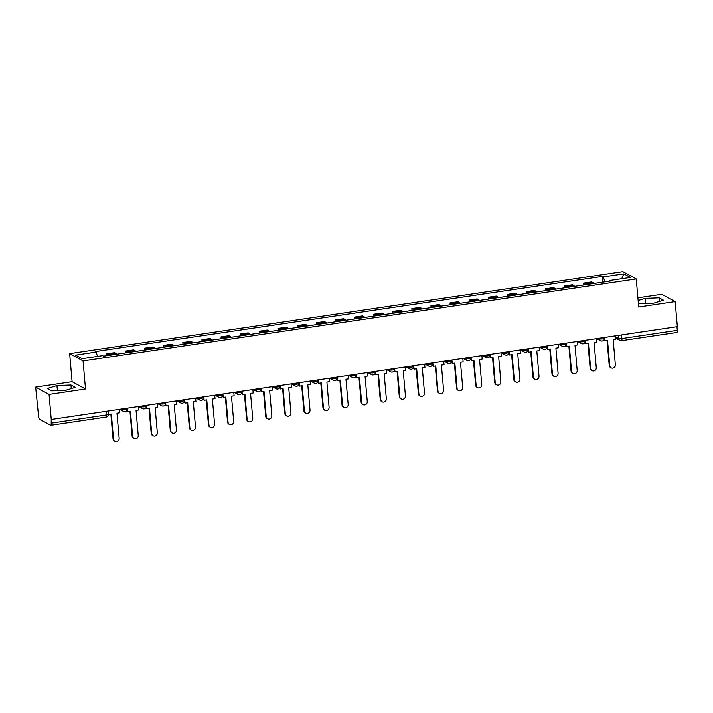 <?xml version="1.0" encoding="UTF-8"?>
<svg xmlns="http://www.w3.org/2000/svg" width="713" height="713" viewBox="0 0 713 713"><rect width="100%" height="100%" fill="white"/><g stroke="black" fill="none" stroke-linecap="round" stroke-linejoin="round"><path stroke-width="1.07" d="M35.65 387.079L49.054 394.387L51.247 419.422L677.35 326.643L675.158 301.608L638.705 307.009L636.246 278.952L622.85 271.644L69.651 353.612L72.102 381.669L35.65 387.079L38.573 416.232A2.576 0.731 -98.4 0 0 39.572 419.173L50.632 425.198A2.576 0.731 -98.4 0 0 50.792 425.233A2.576 0.731 -98.4 0 0 51.193 423.112L106.611 414.895A2.576 0.517 -5 0 0 108.394 414.244L108.118 410.991M675.158 301.608L661.753 294.3L637.903 297.829M49.054 394.387L85.507 388.977L83.056 360.921L636.246 278.952M51.247 419.422L51.193 423.112M676.985 326.697L677.297 330.333A2.576 0.731 81.6 0 1 676.895 332.454L621.478 340.671A2.576 0.731 -98.4 0 0 621.888 338.541L677.297 330.333M593.662 283.524A5.927 1.667 -98.4 0 0 592.868 282.598L591.683 281.947L583.608 283.141L584.794 283.792A5.927 1.667 81.6 0 1 585.587 284.719M583.769 284.995L583.608 283.141M574.58 286.35A5.927 1.667 -98.4 0 0 573.787 285.423L572.592 284.772L564.518 285.966L565.712 286.617A5.927 1.667 81.6 0 1 566.505 287.553M564.687 287.82L564.518 285.966M555.498 289.184A5.927 1.667 -98.4 0 0 554.705 288.248L553.511 287.597L545.436 288.801L546.63 289.451A5.927 1.667 81.6 0 1 547.424 290.378M545.597 290.646L545.436 288.801M536.408 292.009A5.927 1.667 -98.4 0 0 535.615 291.082L534.429 290.432L526.354 291.626L527.549 292.277A5.927 1.667 81.6 0 1 528.342 293.203M526.515 293.48L526.354 291.626M517.326 294.834A5.927 1.667 -98.4 0 0 516.533 293.908L515.339 293.257L507.273 294.451L508.458 295.102A5.927 1.667 81.6 0 1 509.251 296.038M507.433 296.305L507.273 294.451M498.244 297.669A5.927 1.667 -98.4 0 0 497.451 296.733L496.257 296.082L488.182 297.285L489.376 297.927A5.927 1.667 81.6 0 1 490.17 298.863M488.343 299.13L488.182 297.285M479.163 300.494A5.927 1.667 -98.4 0 0 478.37 299.567L477.175 298.916L469.101 300.111L470.295 300.761A5.927 1.667 81.6 0 1 471.088 301.688M469.261 301.964L469.101 300.111M460.072 303.319A5.927 1.667 -98.4 0 0 459.279 302.392L458.094 301.742L450.019 302.936L451.204 303.586A5.927 1.667 81.6 0 1 451.997 304.522M450.179 304.79L450.019 302.936M440.99 306.153A5.927 1.667 -98.4 0 0 440.197 305.217L439.003 304.567L430.928 305.761L432.123 306.412A5.927 1.667 81.6 0 1 432.916 307.348M431.098 307.615L430.928 305.761M421.909 308.979A5.927 1.667 -98.4 0 0 421.116 308.043L419.921 307.392L411.847 308.595L413.041 309.246A5.927 1.667 81.6 0 1 413.834 310.173M412.007 310.44L411.847 308.595M402.818 311.804A5.927 1.667 -98.4 0 0 402.034 310.877L400.84 310.226L392.765 311.421L393.959 312.071A5.927 1.667 81.6 0 1 394.752 312.998M392.925 313.274L392.765 311.421M383.737 314.629A5.927 1.667 -98.4 0 0 382.943 313.702L381.758 313.052L373.683 314.246L374.869 314.896A5.927 1.667 81.6 0 1 375.662 315.832M373.844 316.1L373.683 314.246M364.655 317.463A5.927 1.667 -98.4 0 0 363.862 316.527L362.667 315.877L354.593 317.08L355.787 317.731A5.927 1.667 81.6 0 1 356.58 318.658M354.753 318.925L354.593 317.08M345.573 320.289A5.927 1.667 -98.4 0 0 344.78 319.362L343.586 318.711L335.511 319.905L336.705 320.556A5.927 1.667 81.6 0 1 337.499 321.483M335.671 321.759L335.511 319.905M326.483 323.114A5.927 1.667 -98.4 0 0 325.689 322.187L324.504 321.536L316.429 322.731L317.615 323.381A5.927 1.667 81.6 0 1 318.408 324.317M316.59 324.584L316.429 322.731M307.401 325.948A5.927 1.667 -98.4 0 0 306.608 325.012L305.414 324.362L297.339 325.565L298.533 326.206A5.927 1.667 81.6 0 1 299.326 327.142M297.508 327.41L297.339 325.565M288.319 328.773A5.927 1.667 -98.4 0 0 287.526 327.837L286.332 327.196L278.257 328.39L279.451 329.041A5.927 1.667 81.6 0 1 280.245 329.967M278.418 330.235L278.257 328.39M269.238 331.598A5.927 1.667 -98.4 0 0 268.445 330.672L267.25 330.021L259.175 331.215L260.37 331.866A5.927 1.667 81.6 0 1 261.163 332.793M259.336 333.069L259.175 331.215M250.147 334.433A5.927 1.667 -98.4 0 0 249.354 333.497L248.169 332.846L240.094 334.041L241.279 334.691A5.927 1.667 81.6 0 1 242.072 335.627M240.254 335.894L240.094 334.041M231.065 337.258A5.927 1.667 -98.4 0 0 230.272 336.322L229.078 335.671L221.003 336.875L222.198 337.525A5.927 1.667 81.6 0 1 222.991 338.452M221.173 338.72L221.003 336.875M211.984 340.083A5.927 1.667 -98.4 0 0 211.191 339.156L209.996 338.506L201.922 339.7L203.116 340.351A5.927 1.667 81.6 0 1 203.909 341.277M202.082 341.554L201.922 339.7M192.893 342.908A5.927 1.667 -98.4 0 0 192.1 341.982L190.915 341.331L182.84 342.525L184.034 343.176A5.927 1.667 81.6 0 1 184.827 344.112M183 344.379L182.84 342.525M173.812 345.743A5.927 1.667 -98.4 0 0 173.018 344.807L171.824 344.156L163.758 345.359L164.944 346.01A5.927 1.667 81.6 0 1 165.737 346.937M163.919 347.204L163.758 345.359M154.73 348.568A5.927 1.667 -98.4 0 0 153.937 347.641L152.742 346.99L144.668 348.185L145.862 348.835A5.927 1.667 81.6 0 1 146.655 349.762M144.828 350.038L144.668 348.185M135.648 351.393A5.927 1.667 -98.4 0 0 134.855 350.466L133.661 349.816L125.586 351.01L126.78 351.661A5.927 1.667 81.6 0 1 127.574 352.596M125.746 352.864L125.586 351.01M116.558 354.227A5.927 1.667 -98.4 0 0 115.764 353.291L114.579 352.641L106.504 353.835L107.69 354.486A5.927 1.667 81.6 0 1 108.483 355.422M106.665 355.689L106.504 353.835M604.945 281.858L603.269 276.911L623.822 273.872L630.381 277.446L609.829 280.494L609.651 281.154M603.269 276.911L602.351 276.412L95.15 351.571L96.068 352.07L75.516 355.119L82.084 358.692L102.636 355.653L103.554 356.152L610.747 280.993L609.829 280.494M69.651 353.612L83.056 360.921M638.34 302.865L639.864 303.702L653.848 303.132L663.482 300.2L659.124 297.829L645.14 298.391L638.135 300.521M72.102 381.669L85.507 388.977M51.684 390.858L65.667 390.296L75.293 387.355L70.944 384.984L56.96 385.546L47.334 388.478L51.684 390.858M602.85 282.161L602.351 276.412M96.068 352.07L97.547 356.402M623.822 273.872L621.691 278.738M645.586 303.471L645.14 298.391M659.436 301.43L659.124 297.829M57.405 390.626L56.96 385.546M71.255 388.585L70.944 384.984M611.121 367.837L610.613 367.551A2.968 2.781 -61.4 0 1 609.223 365.368L609.731 365.644A2.968 2.781 118.6 0 0 614.062 367.605A2.968 2.781 118.6 0 0 615.355 364.815L613.153 339.646L615.782 339.263L615.479 335.814M604.597 337.427L604.9 340.876L607.529 340.484L609.731 365.644M604.9 340.876L604.268 339.174M607.048 340.556L609.223 365.368M592.04 370.662L591.532 370.386A2.968 2.781 -61.4 0 1 590.141 368.202L590.649 368.478A2.968 2.781 118.6 0 0 594.972 370.439A2.968 2.781 118.6 0 0 596.273 367.641L594.072 342.481L596.701 342.088L596.398 338.639M585.516 340.253L585.81 343.702L588.439 343.309L590.649 368.478M585.81 343.702L585.177 341.999M587.967 343.381L590.141 368.202M572.958 373.487L572.45 373.211A2.968 2.781 -61.4 0 1 571.051 371.027L571.559 371.304A2.968 2.781 118.6 0 0 575.89 373.264A2.968 2.781 118.6 0 0 577.191 370.466L574.99 345.306L577.619 344.914L577.316 341.465M566.425 343.078L566.728 346.527L569.357 346.135L571.559 371.304M566.728 346.527L566.095 344.834M568.885 346.206L571.051 371.027M553.867 376.312L553.359 376.036A2.968 2.781 -61.4 0 1 551.969 373.853L552.477 374.129A2.968 2.781 118.6 0 0 556.808 376.09A2.968 2.781 118.6 0 0 558.101 373.3L555.899 348.131L558.529 347.739L558.234 344.299M547.343 345.912L547.646 349.352L550.276 348.969L552.477 374.129M547.646 349.352L547.014 347.659M549.794 349.04L551.969 373.853M534.786 379.147L534.278 378.87A2.968 2.781 -61.4 0 1 532.887 376.678L533.395 376.954A2.968 2.781 118.6 0 0 537.727 378.924A2.968 2.781 118.6 0 0 539.019 376.125L536.818 350.956L539.447 350.573L539.144 347.124M528.262 348.737L528.565 352.186L531.194 351.794L533.395 376.954M528.565 352.186L527.932 350.484M530.713 351.865L532.887 376.678M515.704 381.972L515.196 381.696A2.968 2.781 -61.4 0 1 513.797 379.512L514.305 379.788A2.968 2.781 118.6 0 0 518.636 381.749A2.968 2.781 118.6 0 0 519.937 378.951L517.736 353.791L520.365 353.398L520.062 349.949M509.171 351.562L509.474 355.012L512.103 354.619L514.305 379.788M509.474 355.012L508.841 353.318M511.631 354.691L513.797 379.512M496.622 384.797L496.114 384.521A2.968 2.781 -61.4 0 1 494.715 382.337L495.223 382.614A2.968 2.781 118.6 0 0 499.555 384.574A2.968 2.781 118.6 0 0 500.856 381.785L498.645 356.616L501.284 356.224L500.981 352.783M490.089 354.397L490.392 357.837L493.022 357.454L495.223 382.614M490.392 357.837L489.76 356.144M492.549 357.525L494.715 382.337M477.532 387.631L477.024 387.355A2.968 2.781 -61.4 0 1 475.633 385.163L476.141 385.439A2.968 2.781 118.6 0 0 480.473 387.409A2.968 2.781 118.6 0 0 481.765 384.61L479.564 359.441L482.193 359.058L481.89 355.609M471.008 357.222L471.311 360.671L473.94 360.279L476.141 385.439M471.311 360.671L470.678 358.969M473.459 360.35L475.633 385.163M458.45 390.457L457.942 390.18A2.968 2.781 -61.4 0 1 456.552 387.997L457.06 388.273A2.968 2.781 118.6 0 0 461.391 390.234A2.968 2.781 118.6 0 0 462.684 387.435L460.482 362.275L463.111 361.883L462.808 358.434M451.926 360.047L452.22 363.496L454.858 363.104L457.06 388.273M452.22 363.496L451.587 361.794M454.377 363.175L456.552 387.997M439.368 393.282L438.86 393.006A2.968 2.781 -61.4 0 1 437.461 390.822L437.969 391.098A2.968 2.781 118.6 0 0 442.301 393.059A2.968 2.781 118.6 0 0 443.602 390.261L441.4 365.101L444.03 364.708L443.727 361.259M432.836 362.872L433.139 366.322L435.768 365.929L437.969 391.098M433.139 366.322L432.506 364.628M435.295 366.001L437.461 390.822M420.278 396.116L419.77 395.831A2.968 2.781 -61.4 0 1 418.379 393.647L418.887 393.924A2.968 2.781 118.6 0 0 423.219 395.884A2.968 2.781 118.6 0 0 424.511 393.095L422.31 367.926L424.939 367.534L424.645 364.093M413.754 365.707L414.057 369.156L416.686 368.764L418.887 393.924M414.057 369.156L413.424 367.453M416.205 368.835L418.379 393.647M401.196 398.941L400.688 398.665A2.968 2.781 -61.4 0 1 399.298 396.473L399.806 396.758A2.968 2.781 118.6 0 0 404.137 398.719A2.968 2.781 118.6 0 0 405.43 395.92L403.228 370.76L405.857 370.368L405.554 366.919M394.672 368.532L394.975 371.981L397.604 371.589L399.806 396.758M394.975 371.981L394.342 370.279M397.123 371.66L399.298 396.473M382.115 401.767L381.607 401.49A2.968 2.781 -61.4 0 1 380.207 399.307L380.715 399.583A2.968 2.781 118.6 0 0 385.047 401.544A2.968 2.781 118.6 0 0 386.348 398.745L384.147 373.585L386.776 373.193L386.473 369.744M375.582 371.357L375.885 374.806L378.514 374.414L380.715 399.583M375.885 374.806L375.252 373.113M378.042 374.485L380.207 399.307M363.033 404.592L362.525 404.316A2.968 2.781 -61.4 0 1 361.126 402.132L361.634 402.408A2.968 2.781 118.6 0 0 365.965 404.369A2.968 2.781 118.6 0 0 367.266 401.579L365.065 376.411L367.694 376.018L367.391 372.578M356.5 374.191L356.803 377.632L359.432 377.248L361.634 402.408M356.803 377.632L356.17 375.938M358.96 377.32L361.126 402.132M343.942 407.426L343.434 407.15A2.968 2.781 -61.4 0 1 342.044 404.957L342.552 405.234A2.968 2.781 118.6 0 0 346.883 407.203A2.968 2.781 118.6 0 0 348.176 404.405L345.974 379.236L348.604 378.853L348.309 375.403M337.418 377.017L337.721 380.466L340.351 380.074L342.552 405.234M337.721 380.466L337.089 378.763M339.869 380.145L342.044 404.957M324.861 410.251L324.353 409.975A2.968 2.781 -61.4 0 1 322.962 407.791L323.47 408.068A2.968 2.781 118.6 0 0 327.802 410.028A2.968 2.781 118.6 0 0 329.094 407.23L326.893 382.07L329.522 381.678L329.219 378.229M318.337 379.842L318.631 383.291L321.269 382.899L323.47 408.068M318.631 383.291L318.007 381.598M320.788 382.97L322.962 407.791M305.779 413.077L305.271 412.8A2.968 2.781 -61.4 0 1 303.872 410.617L304.38 410.893A2.968 2.781 118.6 0 0 308.711 412.854A2.968 2.781 118.6 0 0 310.012 410.055L307.811 384.895L310.44 384.503L310.137 381.063M299.246 382.676L299.549 386.116L302.178 385.733L304.38 410.893M299.549 386.116L298.916 384.423M301.706 385.804L303.872 410.617M286.697 415.911L286.189 415.634A2.968 2.781 -61.4 0 1 284.79 413.442L285.298 413.718A2.968 2.781 118.6 0 0 289.63 415.679A2.968 2.781 118.6 0 0 290.922 412.889L288.72 387.72L291.359 387.337L291.056 383.888M280.164 385.501L280.467 388.95L283.097 388.558L285.298 413.718M280.467 388.95L279.835 387.248M282.615 388.63L284.79 413.442M267.607 418.736L267.099 418.46A2.968 2.781 -61.4 0 1 265.708 416.276L266.216 416.552A2.968 2.781 118.6 0 0 270.548 418.513A2.968 2.781 118.6 0 0 271.84 415.715L269.639 390.555L272.268 390.163L271.965 386.713M261.083 388.327L261.386 391.776L264.015 391.384L266.216 416.552M261.386 391.776L260.753 390.073M263.534 391.455L265.708 416.276M248.525 421.561L248.017 421.285A2.968 2.781 -61.4 0 1 246.627 419.101L247.126 419.378A2.968 2.781 118.6 0 0 251.457 421.338A2.968 2.781 118.6 0 0 252.759 418.54L250.557 393.38L253.186 392.988L252.883 389.539M242.001 391.152L242.295 394.601L244.924 394.209L247.126 419.378M242.295 394.601L241.662 392.908M244.452 394.28L246.627 419.101M229.443 424.387L228.935 424.11A2.968 2.781 -61.4 0 1 227.536 421.927L228.044 422.203A2.968 2.781 118.6 0 0 232.376 424.164A2.968 2.781 118.6 0 0 233.677 421.374L231.475 396.205L234.105 395.813L233.802 392.373M222.911 393.986L223.214 397.426L225.843 397.043L228.044 422.203M223.214 397.426L222.581 395.733M225.37 397.114L227.536 421.927M210.353 427.221L209.845 426.944A2.968 2.781 -61.4 0 1 208.454 424.752L208.962 425.037A2.968 2.781 118.6 0 0 213.294 426.998A2.968 2.781 118.6 0 0 214.586 424.199L212.385 399.03L215.014 398.647L214.72 395.198M203.829 396.811L204.132 400.26L206.761 399.868L208.962 425.037M204.132 400.26L203.499 398.558M206.28 399.94L208.454 424.752M191.271 430.046L190.763 429.77A2.968 2.781 -61.4 0 1 189.373 427.586L189.881 427.862A2.968 2.781 118.6 0 0 194.212 429.823A2.968 2.781 118.6 0 0 195.505 427.025L193.303 401.865L195.932 401.472L195.629 398.023M184.747 399.636L185.05 403.086L187.679 402.693L189.881 427.862M185.05 403.086L184.417 401.392M187.198 402.765L189.373 427.586M172.189 432.871L171.681 432.595A2.968 2.781 -61.4 0 1 170.282 430.411L170.79 430.688A2.968 2.781 118.6 0 0 175.122 432.648A2.968 2.781 118.6 0 0 176.423 429.859L174.222 404.69L176.851 404.298L176.548 400.858M165.657 402.471L165.96 405.911L168.589 405.528L170.79 430.688M165.96 405.911L165.327 404.218M168.116 405.599L170.282 430.411M153.108 435.705L152.6 435.429A2.968 2.781 -61.4 0 1 151.201 433.237L151.709 433.513A2.968 2.781 118.6 0 0 156.04 435.483A2.968 2.781 118.6 0 0 157.341 432.684L155.131 407.515L157.769 407.132L157.466 403.683M146.575 405.296L146.878 408.745L149.507 408.353L151.709 433.513M146.878 408.745L146.245 407.043M149.026 408.424L151.201 433.237M134.017 438.531L133.509 438.254A2.968 2.781 -61.4 0 1 132.119 436.071L132.627 436.347A2.968 2.781 118.6 0 0 136.958 438.308A2.968 2.781 118.6 0 0 138.251 435.509L136.049 410.349L138.678 409.957L138.375 406.508M127.493 408.121L127.796 411.57L130.426 411.178L132.627 436.347M127.796 411.57L127.164 409.877M129.944 411.249L132.119 436.071M114.936 441.356L114.428 441.08A2.968 2.781 -61.4 0 1 113.037 438.896L113.545 439.172A2.968 2.781 118.6 0 0 117.877 441.133A2.968 2.781 118.6 0 0 119.169 438.335L116.968 413.175L119.597 412.782L119.294 409.342M108.412 410.955L108.706 414.396L111.344 414.012L113.545 439.172M110.863 414.075L113.037 438.896M121.397 409.03L122.244 409.494A2.576 0.517 -5 0 0 125.479 409.556A2.576 0.517 -5 0 0 127.262 408.906L127.199 408.166M140.479 406.196L141.334 406.66A2.576 0.517 -5 0 0 144.561 406.722A2.576 0.517 -5 0 0 146.343 406.071L146.281 405.341M159.569 403.371L160.416 403.834A2.576 0.517 -5 0 0 163.642 403.897A2.576 0.517 -5 0 0 165.434 403.246L165.363 402.515M178.651 400.546L179.498 401.009A2.576 0.517 -5 0 0 182.724 401.071A2.576 0.517 -5 0 0 184.515 400.421L184.453 399.681M197.733 397.711L198.579 398.175A2.576 0.517 -5 0 0 201.815 398.237A2.576 0.517 -5 0 0 203.597 397.587L203.535 396.856M216.814 394.886L217.67 395.35A2.576 0.517 -5 0 0 220.896 395.412A2.576 0.517 -5 0 0 222.679 394.761L222.616 394.031M235.905 392.061L236.752 392.524A2.576 0.517 -5 0 0 239.978 392.587A2.576 0.517 -5 0 0 241.769 391.936L241.698 391.196M254.987 389.227L255.833 389.69A2.576 0.517 -5 0 0 259.069 389.761A2.576 0.517 -5 0 0 260.851 389.111L260.789 388.371M274.068 386.401L274.924 386.865A2.576 0.517 -5 0 0 278.15 386.927A2.576 0.517 -5 0 0 279.933 386.277L279.87 385.546M293.159 383.576L294.006 384.04A2.576 0.517 -5 0 0 297.232 384.102A2.576 0.517 -5 0 0 299.023 383.451L298.952 382.712M312.241 380.751L313.087 381.214A2.576 0.517 -5 0 0 316.314 381.277A2.576 0.517 -5 0 0 318.105 380.626L318.043 379.886M331.322 377.917L332.169 378.38A2.576 0.517 -5 0 0 335.404 378.443A2.576 0.517 -5 0 0 337.187 377.792L337.124 377.061M350.404 375.091L351.259 375.555A2.576 0.517 -5 0 0 354.486 375.617A2.576 0.517 -5 0 0 356.268 374.967L356.206 374.236M369.494 372.266L370.341 372.73A2.576 0.517 -5 0 0 373.567 372.792A2.576 0.517 -5 0 0 375.359 372.141L375.288 371.402M388.576 369.432L389.423 369.895A2.576 0.517 -5 0 0 392.649 369.967A2.576 0.517 -5 0 0 394.441 369.307L394.378 368.576M407.658 366.607L408.513 367.07A2.576 0.517 -5 0 0 411.74 367.133A2.576 0.517 -5 0 0 413.522 366.482L413.46 365.751M426.748 363.782L427.595 364.245A2.576 0.517 -5 0 0 430.821 364.307A2.576 0.517 -5 0 0 432.604 363.657L432.541 362.917M445.83 360.956L446.677 361.411A2.576 0.517 -5 0 0 449.903 361.482A2.576 0.517 -5 0 0 451.694 360.831L451.632 360.092M464.912 358.122L465.758 358.586A2.576 0.517 -5 0 0 468.994 358.648A2.576 0.517 -5 0 0 470.776 357.997L470.714 357.266M483.993 355.297L484.849 355.76A2.576 0.517 -5 0 0 488.075 355.823A2.576 0.517 -5 0 0 489.858 355.172L489.795 354.441M503.084 352.472L503.931 352.935A2.576 0.517 -5 0 0 507.157 352.997A2.576 0.517 -5 0 0 508.948 352.347L508.877 351.607M522.166 349.637L523.012 350.101A2.576 0.517 -5 0 0 526.239 350.163A2.576 0.517 -5 0 0 528.03 349.513L527.968 348.782M541.247 346.812L542.094 347.276A2.576 0.517 -5 0 0 545.329 347.338A2.576 0.517 -5 0 0 547.112 346.687L547.049 345.957M560.329 343.987L561.184 344.45A2.576 0.517 -5 0 0 564.411 344.513A2.576 0.517 -5 0 0 566.193 343.862L566.131 343.122M579.419 341.153L580.266 341.616A2.576 0.517 -5 0 0 583.492 341.687A2.576 0.517 -5 0 0 585.284 341.037L585.213 340.297M598.501 338.327L599.348 338.791A2.576 0.517 -5 0 0 602.583 338.853A2.576 0.517 -5 0 0 604.366 338.203L604.303 337.472M615.569 336.794L618.652 338.479A2.576 0.517 -5 0 0 621.888 338.541L621.567 334.914M618.385 335.386L618.652 338.479A2.576 2.415 -61.4 0 0 619.864 340.377A2.576 2.576 0 0 0 621.478 340.671A2.576 0.731 -98.4 0 1 621.326 340.636A2.576 2.415 -61.4 0 1 619.864 340.377L615.684 338.096M122.199 408.906L122.244 409.494A2.576 2.415 118.6 0 0 124.918 411.642M141.281 406.08L141.334 406.66A2.576 2.415 118.6 0 0 143.999 408.816M160.363 403.255L160.416 403.834A2.576 2.415 118.6 0 0 163.081 405.991M179.444 400.421L179.498 401.009A2.576 2.415 118.6 0 0 182.163 403.157M198.535 397.596L198.579 398.175A2.576 2.415 118.6 0 0 201.253 400.332M217.617 394.77L217.67 395.35A2.576 2.415 118.6 0 0 220.335 397.506M236.698 391.945L236.752 392.524A2.576 2.415 118.6 0 0 239.416 394.672M255.789 389.111L255.833 389.69A2.576 2.415 118.6 0 0 258.507 391.847M274.87 386.286L274.924 386.865A2.576 2.415 118.6 0 0 277.589 389.022M293.952 383.46L294.006 384.04A2.576 2.415 118.6 0 0 296.67 386.196M313.034 380.626L313.087 381.214A2.576 2.415 118.6 0 0 315.752 383.362M332.124 377.801L332.169 378.38A2.576 2.415 118.6 0 0 334.843 380.537M351.206 374.976L351.259 375.555A2.576 2.415 118.6 0 0 353.924 377.712M370.288 372.141L370.341 372.73A2.576 2.415 118.6 0 0 373.006 374.878M389.378 369.316L389.423 369.895A2.576 2.415 118.6 0 0 392.088 372.052M408.46 366.491L408.513 367.07A2.576 2.415 118.6 0 0 411.178 369.227M427.542 363.666L427.595 364.245A2.576 2.415 118.6 0 0 430.26 366.393M446.623 360.831L446.677 361.411A2.576 2.415 118.6 0 0 449.342 363.568M465.714 358.006L465.758 358.586A2.576 2.415 118.6 0 0 468.432 360.742M484.795 355.181L484.849 355.76A2.576 2.415 118.6 0 0 487.514 357.917M503.877 352.347L503.931 352.935A2.576 2.415 118.6 0 0 506.595 355.083M522.959 349.522L523.012 350.101A2.576 2.415 118.6 0 0 525.677 352.258M542.049 346.696L542.094 347.276A2.576 2.415 118.6 0 0 544.768 349.432M561.131 343.862L561.184 344.45A2.576 2.415 118.6 0 0 563.849 346.598M580.213 341.037L580.266 341.616A2.576 2.415 118.6 0 0 582.931 343.773M599.303 338.212L599.348 338.791A2.576 2.415 118.6 0 0 602.022 340.948M126.78 351.661L134.855 350.466M145.862 348.835L153.937 347.641M164.944 346.01L173.018 344.807M184.034 343.176L192.1 341.982M203.116 340.351L211.191 339.156M222.198 337.525L230.272 336.322M241.279 334.691L249.354 333.497M260.37 331.866L268.445 330.672M279.451 329.041L287.526 327.837M298.533 326.206L306.608 325.012M317.615 323.381L325.689 322.187M336.705 320.556L344.78 319.362M355.787 317.731L363.862 316.527M374.869 314.896L382.943 313.702M393.959 312.071L402.034 310.877M413.041 309.246L421.116 308.043M432.123 306.412L440.197 305.217M451.204 303.586L459.279 302.392M470.295 300.761L478.37 299.567M489.376 297.927L497.451 296.733M508.458 295.102L516.533 293.908M527.549 292.277L535.615 291.082M546.63 289.451L554.705 288.248M565.712 286.617L573.787 285.423M584.794 283.792L592.868 282.598M107.69 354.486L115.764 353.291M106.29 411.267L106.611 414.895A2.576 0.731 -98.4 0 1 106.21 417.025A2.576 2.576 0 0 0 108.394 414.244M106.05 416.989A2.576 0.731 -98.4 0 0 106.21 417.025L50.792 425.233M596.71 338.595L600.56 340.689A2.576 2.576 0 0 0 604.366 338.203M577.628 341.42L581.478 343.523A2.576 2.576 0 0 0 585.284 341.037M558.546 344.245L562.397 346.349A2.576 2.576 0 0 0 566.193 343.862M539.465 347.079L543.315 349.174A2.576 2.576 0 0 0 547.112 346.687M520.374 349.905L524.224 352.008A2.576 2.576 0 0 0 528.03 349.513M501.292 352.73L505.143 354.833A2.576 2.576 0 0 0 508.948 352.347M482.211 355.564L486.061 357.659A2.576 2.576 0 0 0 489.858 355.172M463.129 358.389L466.97 360.484A2.576 2.576 0 0 0 470.776 357.997M444.039 361.215L447.889 363.318A2.576 2.576 0 0 0 451.694 360.831M424.957 364.049L428.807 366.143A2.576 2.576 0 0 0 432.604 363.657M405.875 366.874L409.725 368.969A2.576 2.576 0 0 0 413.522 366.482M386.785 369.699L390.635 371.803A2.576 2.576 0 0 0 394.441 369.307M367.703 372.525L371.553 374.628A2.576 2.576 0 0 0 375.359 372.141M348.621 375.359L352.472 377.453A2.576 2.576 0 0 0 356.268 374.967M329.54 378.184L333.381 380.287A2.576 2.576 0 0 0 337.187 377.792M310.449 381.009L314.299 383.113A2.576 2.576 0 0 0 318.105 380.626M291.367 383.844L295.218 385.938A2.576 2.576 0 0 0 299.023 383.451M272.286 386.669L276.136 388.763A2.576 2.576 0 0 0 279.933 386.277M253.195 389.494L257.045 391.597A2.576 2.576 0 0 0 260.851 389.111M234.114 392.328L237.964 394.423A2.576 2.576 0 0 0 241.769 391.936M215.032 395.154L218.882 397.248A2.576 2.576 0 0 0 222.679 394.761M195.95 397.979L199.8 400.082A2.576 2.576 0 0 0 203.597 397.587M176.86 400.804L180.71 402.907A2.576 2.576 0 0 0 184.515 400.421M157.778 403.638L161.628 405.733A2.576 2.576 0 0 0 165.434 403.246M138.696 406.463L142.547 408.567A2.576 2.576 0 0 0 146.343 406.071M119.615 409.289L123.456 411.392A2.576 2.576 0 0 0 127.262 408.906"/></g></svg>
